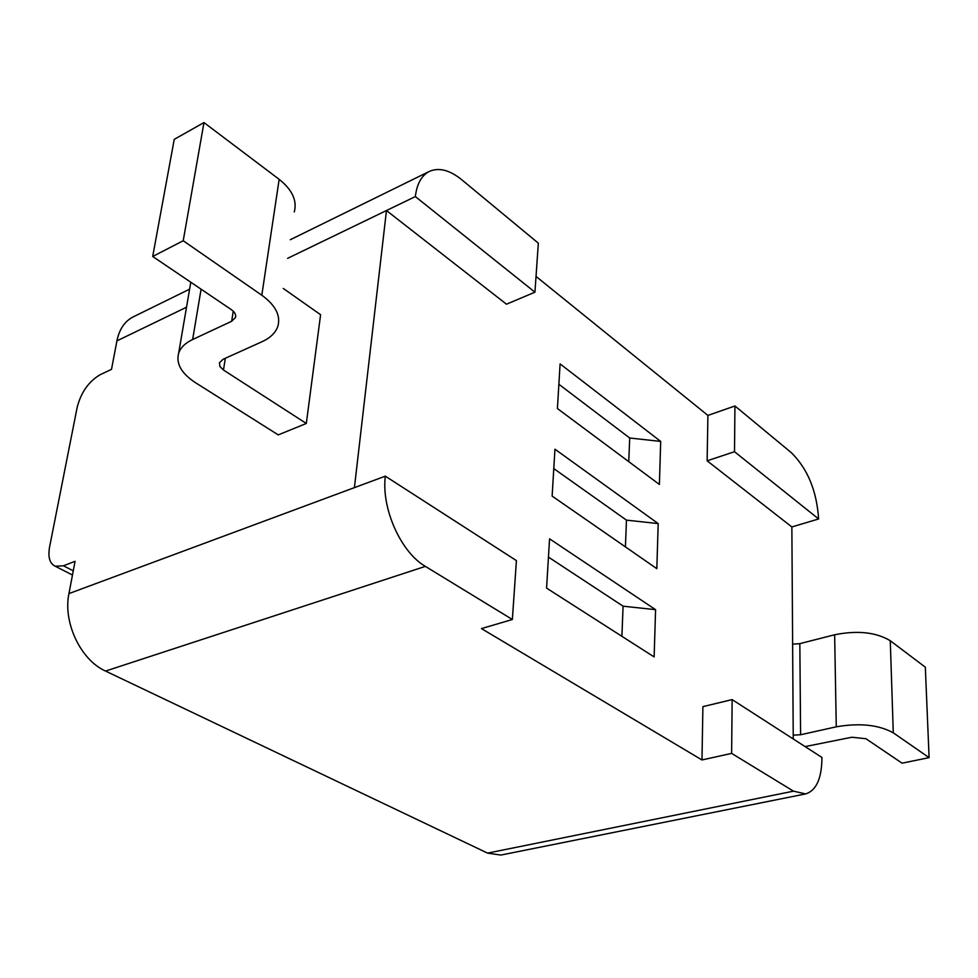 <?xml version="1.0" encoding="UTF-8"?>
<svg xmlns="http://www.w3.org/2000/svg" width="978" height="978" viewBox="0 0 978 978"><rect width="100%" height="100%" fill="white"/><g stroke="black" fill="none" stroke-linecap="round" stroke-linejoin="round"><path stroke-width="1.47" d="M793.488 791.165L487.594 853.122L500.846 855.065L805.603 793.916L793.488 791.165L731.63 753.39L732.143 699.6L821.948 757.449C821.789 778.451 816.337 790.603 805.603 793.916M487.594 853.122L105.538 671.067L425.369 566.384C400.882 552.326 381.212 508.328 385.32 476.164L516.421 560.614L512.362 619.502L425.369 566.384M534.942 292.19L415.344 196.578C416.897 183.827 421.567 175.441 429.342 171.419C438.89 167.238 449.648 169.989 461.64 179.659L538.328 243.167L534.942 292.19L506.482 304.207L386.469 210.539L354.415 487.631L68.949 593.585C62.812 622.387 80.722 660.052 105.538 671.067M68.949 593.585L75.074 561.311L63.46 565.785L55.306 566.25C49.719 563.634 47.812 557.216 49.585 546.983L77.213 407.141C81.15 392.154 88.851 381.31 100.318 374.623L111.516 369.354L116.92 340.87L186.517 307.226M189.61 289.17L133.277 316.848C124.768 321.2 119.316 329.207 116.92 340.87M512.362 619.502L481.457 628.597L701.984 759.955L731.63 753.39M701.984 759.955L702.901 706.642L732.143 699.6M354.415 487.631L385.32 476.164M793.244 738.965L791.862 526.946L818.623 518.963L734.502 451.714L734.943 405.98L791.288 452.643C807.608 468.731 816.728 490.834 818.623 518.963M793.219 735.15L800.603 734.747L836.276 726.813C859.662 722.791 878.66 724.796 893.281 732.815L929.1 757.644L925.322 667.192L890.273 640.724C875.995 632.204 857.449 630.211 834.637 634.771L799.833 643.646L792.632 644.16M929.1 757.644L902.083 763.17L865.921 738.72L851.814 737.241L805.09 746.605M791.862 526.946L707.131 460.809L734.502 451.714M707.131 460.809L707.913 415.418L734.943 405.98M707.913 415.418L536.03 276.419M287.618 258.339L415.344 196.578M283.29 288.473L320.601 314.72L306.31 423.462L278.241 434.892L195.343 382.594C181.419 373.437 175.857 363.62 178.656 353.156C180.612 347.581 185.27 343.034 192.642 339.513L231.664 321.273L235.466 317.52C236.236 314.769 234.842 312.141 231.321 309.635L152.702 256.468L183.216 240.747L261.811 295.222C275.49 305.222 280.833 315.552 277.874 326.236C275.649 332.716 270.393 337.862 262.08 341.677L223.07 359.293L219.439 362.789L219.916 366.505L223.473 370.026L306.31 423.462M294.28 211.945C297.288 200.637 292.239 189.769 279.158 179.329L203.974 122.568L174.243 139.353L152.702 256.468M183.216 240.747L203.974 122.568M546.58 588.12L549.55 538.817L655.578 609.673L654.135 656.935L546.58 588.12M552.13 496.09L554.954 449.208L658.194 523.585L656.825 568.658L552.13 496.09M557.411 408.547L560.101 363.914L660.7 441.42L659.392 484.452L557.411 408.547M621.898 636.311L623.084 606.189L548.45 557.105M655.578 609.673L623.084 606.189M625.419 546.885L626.47 520.137L553.78 468.596M658.194 523.585L626.47 520.137M628.768 461.653L629.698 437.997L558.866 384.281M660.7 441.42L629.698 437.997M73.264 570.822L63.46 565.785M890.273 640.724L893.281 732.815M834.637 634.771L836.276 726.813M799.833 643.646L800.603 734.747M192.642 339.513L201.089 289.182M231.664 321.273L233.253 311.2M261.811 295.222L279.158 179.329M223.473 370.026L225.331 358.278M55.306 566.25L72.47 575.027M429.342 171.419L290.295 239.72M190.796 282.239L178.656 353.156M235.698 316.041L235.466 317.52"/></g></svg>
